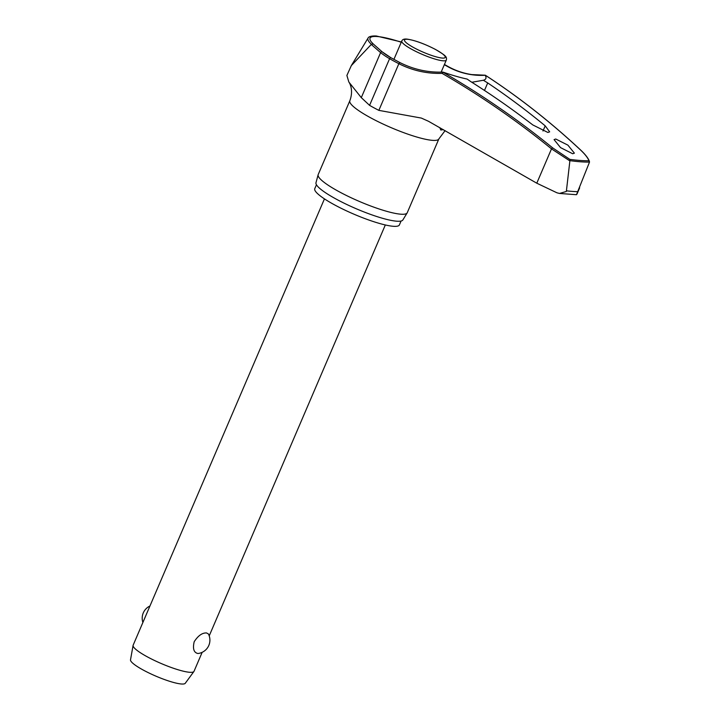 <?xml version="1.0" encoding="UTF-8"?>
<svg xmlns="http://www.w3.org/2000/svg" width="720" height="720" viewBox="0 0 720 720"><rect width="100%" height="100%" fill="white"/><g stroke="black" fill="none" stroke-linecap="round" stroke-linejoin="round"><path stroke-width="1.08" d="M401.373 41.976L376.344 36C368.424 35.649 368.082 38.088 368.091 38.034A56.376 9.846 23.2 0 0 371.385 44.334L351.324 65.601L346.887 75.447L348.849 82.026L361.296 97.641L369.576 105.363A51.147 8.937 23.2 0 0 378.855 110.367L421.335 118.071L428.454 121.257L536.787 183.195L556.992 192.816L559.521 193.446L566.343 191.466L569.907 160.641A210.393 36.747 23.2 0 0 580.491 161.784A210.393 36.747 23.2 0 0 589.482 162.081L588.942 160.767A209.457 36.585 -156.8 0 1 580.14 160.47A209.457 36.585 -156.8 0 1 569.826 159.363L569.907 160.641M399.987 62.667L398.862 63.693A102.312 94.311 -91.8 0 0 442.044 73.35L443.259 72.198A67.815 11.844 -156.8 0 0 467.109 79.065L470.934 81.702A909.198 820.017 -88.5 0 1 532.809 124.938L547.866 132.453L549.657 131.85L545.202 125.847L542.988 131.004M444.33 64.71A49.365 8.622 -156.8 0 1 446.832 66.114A101.196 83.322 -81.7 0 0 485.199 75.285L485.316 75.222A908.082 747.702 98.3 0 1 580.446 149.913C585.036 154.233 587.862 157.851 588.942 160.767L589.41 162.333L576.477 194.715L559.521 193.446M401.067 221.022L399.393 224.919A46.035 8.037 -156.8 0 1 393.381 226.296A46.035 8.037 -156.8 0 1 344.16 209.754A46.035 8.037 -156.8 0 1 314.775 188.649L316.449 184.761M438.876 138.906L407.232 212.751A48.438 8.46 -156.8 0 1 407.133 212.94A48.438 8.46 -156.8 0 1 400.896 214.2A48.438 8.46 -156.8 0 1 349.641 197.046A48.438 8.46 -156.8 0 1 318.123 174.789A48.438 8.46 -156.8 0 1 318.186 174.591L349.839 100.746A48.438 8.46 -156.8 0 0 380.754 122.949A48.438 8.46 -156.8 0 0 432.549 140.355A48.438 8.46 -156.8 0 0 438.876 138.906L445.104 130.626M318.123 174.789L315.981 182.736A47.277 8.253 23.2 0 0 346.743 204.462A47.277 8.253 23.2 0 0 396.765 221.202A47.277 8.253 23.2 0 0 402.849 219.969L407.133 212.94M485.199 75.285A67.815 11.844 -156.8 0 1 483.381 80.262L487.71 82.935A909.198 773.928 96.5 0 1 545.202 125.847M555.741 139.014L567.9 145.134L574.389 153.144L572.715 153.756L560.556 147.627L554.067 139.617L555.741 139.014M443.295 129.609L440.829 130.032L439.785 127.629M471.825 82.26L483.381 80.262M324.45 198.864L133.146 645.201A33.12 5.787 23.2 0 0 133.083 645.426A33.12 5.787 23.2 0 0 154.881 660.663A33.12 5.787 23.2 0 0 189.702 672.291A33.12 5.787 23.2 0 0 193.914 671.499A33.12 5.787 23.2 0 0 194.031 671.301L202.158 652.32M206.559 632.952L208.395 633.942A13.455 13.455 0 0 1 198.45 653.445L197.766 653.472C193.77 652.518 192.582 648.603 194.202 641.718C198.126 635.661 202.248 632.736 206.559 632.952M133.083 645.426L130.509 659.826A29.808 5.202 23.2 0 0 150.129 673.542A29.808 5.202 23.2 0 0 181.467 684A29.808 5.202 23.2 0 0 185.256 683.289L193.914 671.499M371.385 44.334L373.212 43.929L382.068 51.75A1.242 0.648 128.1 0 0 381.888 51.678A1.242 0.648 128.1 0 0 380.592 52.623A102.312 83.682 -81.4 0 0 389.583 58.689A51.147 8.937 23.2 0 0 398.862 63.693L378.855 110.367M373.104 43.839A54.549 9.531 -156.8 0 1 371.457 42.084L373.212 43.929M389.007 56.628A101.196 82.773 98.6 0 1 382.14 51.831L373.266 43.992M371.295 44.451L380.592 52.623L361.296 97.641M569.826 159.363L552.636 147.87A908.082 837.108 -91.8 0 0 442.764 72.09M442.044 73.35A906.84 835.965 88.2 0 1 551.502 148.869L569.844 160.893M577.935 191.691A215.226 37.593 -156.8 0 1 572.472 191.412A215.226 37.593 -156.8 0 1 566.487 190.845M391.032 57.834A1.242 0.684 119.9 0 0 390.906 57.726A1.242 0.684 119.9 0 0 390.771 57.672A1.242 0.684 119.9 0 0 389.583 58.689L369.576 105.363M446.832 66.114A1.242 0.675 -60.3 0 1 447.183 66.042A1.242 0.675 -60.3 0 1 447.318 66.087A1.242 0.675 -60.3 0 1 447.426 66.177M484.488 90.441L487.71 82.935M371.457 42.084A54.549 9.531 -156.8 0 1 377.145 36.513A54.549 9.531 -156.8 0 1 401.256 42.246M412.488 49.698A24.219 4.23 23.2 0 0 443.142 60.813A24.219 4.23 23.2 0 0 446.31 60.093C447.237 56.511 445.131 55.341 435.6 49.509C424.584 43.821 415.116 40.365 407.205 39.132C404.271 38.754 402.462 39.375 401.787 41.004A24.219 4.23 23.2 0 0 412.488 49.698M442.314 58.068A22.149 3.87 23.2 0 0 435.429 49.455A22.149 3.87 23.2 0 0 407.394 39.285A22.149 3.87 23.2 0 0 414.279 47.898A22.149 3.87 23.2 0 0 442.314 58.068M382.14 51.831A1.242 0.648 128.1 0 0 382.068 51.75L390.906 57.726L399.906 62.577C413.307 69.327 427.383 72.513 442.125 72.108L442.791 72.09M536.787 183.195L551.502 148.869L552.636 147.87M485.226 75.213L471.825 74.592C463.221 73.323 455.049 70.497 447.318 66.087L444.429 64.476M441.144 72.135L446.31 60.093M209.214 635.877L385.326 224.964M149.94 606.015A13.455 13.455 0 0 0 142.893 622.467M393.903 59.409L401.787 41.004M589.446 161.46C588.294 158.256 585.342 154.431 580.599 149.994C550.629 122.004 518.904 97.101 485.433 75.276M576.936 194.184L579.654 187.839M348.849 82.026C349.47 82.656 353.889 89.928 349.839 100.746M368.091 38.034L351.315 65.601"/></g></svg>
